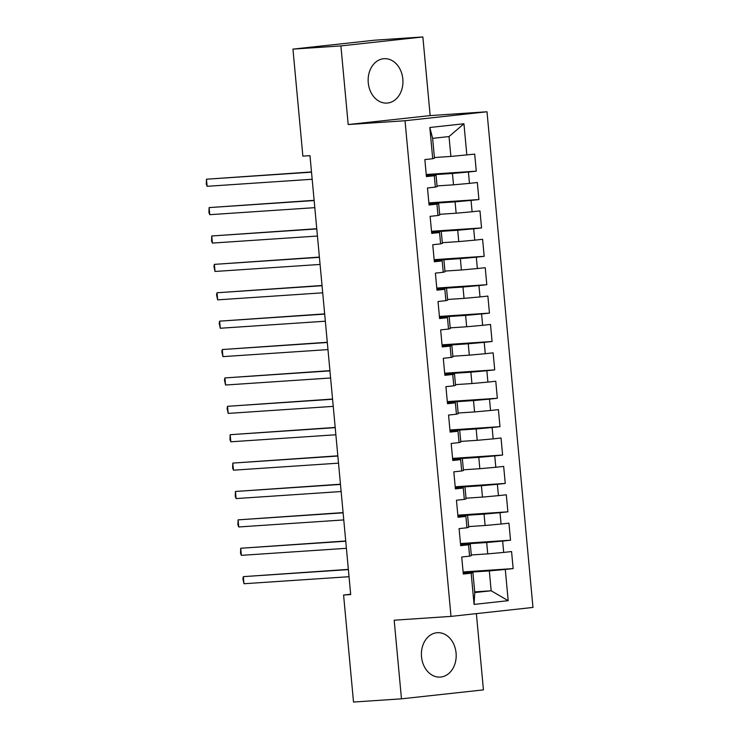 <?xml version="1.0" encoding="UTF-8"?>
<svg xmlns="http://www.w3.org/2000/svg" width="739" height="739" viewBox="0 0 739 739"><rect width="100%" height="100%" fill="white"/><g stroke="black" fill="none" stroke-linecap="round" stroke-linejoin="round"><path stroke-width="1.11" d="M368.262 82.777A22.244 17.376 86.2 0 0 387.033 103.081A22.244 17.376 86.2 0 0 402.829 78.999A22.244 17.376 86.2 0 0 384.058 58.695A22.244 17.376 86.2 0 0 368.262 82.777M421.516 656.786A22.244 17.376 86.2 0 0 440.278 677.09A22.244 17.376 86.2 0 0 456.074 653.008A22.244 17.376 86.2 0 0 437.303 632.704A22.244 17.376 86.2 0 0 421.516 656.786M422.865 36.95L340.901 45.91L348.189 124.54L430.163 115.589L422.865 36.95L374.913 40.165L292.949 49.116L302.87 156.141L309.983 155.67L350.692 594.553L343.589 595.024L353.519 702.05L401.471 698.835L483.435 689.884L476.369 613.619M430.163 115.589L487.001 111.774L532.976 607.44L451.012 616.391L405.027 120.734L487.001 111.774M474.706 591.874L491.167 590.775L508.183 600.687L505.282 569.455L513.152 568.596L511.573 551.562L503.702 552.421L502.649 541.068L510.52 540.209L508.94 523.175L501.07 524.034L500.017 512.681L507.887 511.822L506.307 494.788L498.437 495.647L497.384 484.294L505.254 483.435L503.665 466.401L495.804 467.26L494.751 455.908L502.612 455.048L501.033 438.015L493.172 438.874L492.119 427.512L499.98 426.652L498.4 409.628L490.539 410.487L489.486 399.125L497.347 398.266L495.767 381.232L487.906 382.091L486.853 370.738L494.714 369.879L493.135 352.845L485.274 353.704L484.221 342.351L492.082 341.492L490.502 324.458L482.641 325.317L481.588 313.964L489.449 313.105L487.869 296.071L480.008 296.93L478.955 285.577L486.816 284.718L485.237 267.684L477.366 268.543L476.313 257.19L484.184 256.322L482.604 239.297L474.734 240.157L473.681 228.794L481.551 227.935L479.971 210.901L472.101 211.76L471.048 200.408L478.918 199.548L477.339 182.515L469.468 183.374L468.415 172.021L476.286 171.162L474.697 154.128L450.873 156.428L449.026 136.558L432.629 138.35L434.477 158.22L432.721 158.719L429.821 127.487L463.944 123.764L466.836 154.987M508.183 600.687L474.069 604.41L471.168 573.187L472.923 572.697L463.242 573.344M432.721 158.719L424.851 159.578L426.431 176.612L434.301 175.753L435.354 187.106L427.484 187.965L429.073 204.999L436.934 204.14L437.987 215.492L430.126 216.351L431.705 233.385L439.566 232.526L440.62 243.879L432.758 244.738L434.338 261.772L442.199 260.913L443.252 272.266L435.391 273.125L436.971 290.159L444.832 289.3L445.885 300.653L438.024 301.521L439.603 318.546L447.464 317.687L448.518 329.049L440.656 329.908L442.236 346.942L450.097 346.083L451.15 357.436L443.289 358.295L444.869 375.329L452.73 374.47L453.783 385.823L445.922 386.682L447.501 403.716L455.372 402.857L456.425 414.209L448.555 415.069L450.134 432.103L458.004 431.243L459.058 442.596L451.187 443.455L452.767 460.489L460.637 459.63L461.69 470.983L453.82 471.842L455.4 488.876L463.27 488.017L464.323 499.379L456.453 500.238L458.032 517.272L465.903 516.404L466.956 527.766L459.095 528.625L460.674 545.659L468.535 544.8L469.588 556.153L461.727 557.012L463.307 574.046L471.168 573.187M426.301 175.217L452.453 173.462L453.506 184.824L437.045 185.923M468.415 172.021L452.453 173.462M469.468 183.374L453.506 184.824M429.821 127.487L432.629 138.35M428.943 203.604L455.085 201.858L456.139 213.211L439.677 214.31M471.048 200.408L455.085 201.858M472.101 211.76L456.139 213.211M434.301 175.753L436.056 175.254L426.366 175.91M436.056 175.254L437.109 186.616L435.354 187.106M431.576 231.991L457.718 230.245L458.771 241.598L442.31 242.697M473.681 228.794L457.718 230.245M474.734 240.157L458.771 241.598M436.934 204.14L438.689 203.641L428.999 204.297M438.689 203.641L439.742 215.003L437.987 215.492M434.209 260.377L460.351 258.632L461.404 269.984L444.943 271.084M476.313 257.19L460.351 258.632M477.366 268.543L461.404 269.984M439.566 232.526L431.641 232.683M441.322 232.037L442.375 243.39L440.62 243.879M436.841 288.773L462.983 287.018L464.037 298.371L447.585 299.48M478.955 285.577L462.983 287.018M480.008 296.93L464.037 298.371M442.199 260.913L434.273 261.07M443.954 260.424L445.007 271.776L443.252 272.266M439.474 317.16L465.616 315.405L466.669 326.758L450.217 327.867M481.588 313.964L465.616 315.405M482.641 325.317L466.669 326.758M444.832 289.3L436.906 289.457M446.587 288.81L447.64 300.163L445.885 300.653M442.107 345.547L468.249 343.792L469.302 355.154L452.85 356.253M484.221 342.351L468.249 343.792M485.274 353.704L469.302 355.154M447.464 317.687L439.539 317.844M449.229 317.197L450.282 328.55L448.518 329.049M444.739 373.934L470.882 372.179L471.935 383.541L455.483 384.64M486.853 370.738L470.882 372.179M487.906 382.091L471.935 383.541M450.097 346.083L451.862 345.584L442.171 346.231M451.862 345.584L452.915 356.946L451.15 357.436M447.372 402.321L473.523 400.575L474.577 411.928L458.115 413.027M489.486 399.125L473.523 400.575M490.539 410.487L474.577 411.928M452.73 374.47L454.494 373.971L444.804 374.627M454.494 373.971L455.547 385.333L453.783 385.823M450.005 430.708L476.156 428.962L477.209 440.315L460.748 441.414M492.119 427.512L476.156 428.962M493.172 438.874L477.209 440.315M455.372 402.857L447.437 403.014M457.127 402.367L458.18 413.72L456.425 414.209M452.637 459.104L478.789 457.349L479.842 468.702L463.381 469.81M494.751 455.908L478.789 457.349M495.804 467.26L479.842 468.702M458.004 431.243L450.069 431.4M459.76 430.754L460.813 442.107L459.058 442.596M455.27 487.491L481.422 485.735L482.475 497.088L466.013 498.197M497.384 484.294L481.422 485.735M498.437 495.647L482.475 497.088M460.637 459.63L452.702 459.787M462.392 459.141L463.445 470.494L461.69 470.983M457.912 515.877L484.054 514.122L485.107 525.484L468.646 526.584M500.017 512.681L484.054 514.122M501.07 524.034L485.107 525.484M463.27 488.017L455.335 488.174M465.025 487.528L466.078 498.88L464.323 499.379M460.545 544.264L486.687 542.509L487.74 553.871L471.279 554.971M502.649 541.068L486.687 542.509M503.702 552.421L487.74 553.871M465.903 516.404L457.968 516.561M467.658 515.914L468.711 527.267L466.956 527.766M463.177 572.651L489.32 570.905L491.167 590.775L474.771 592.567L472.923 572.697M505.282 569.455L489.32 570.905M468.535 544.8L470.29 544.301L460.609 544.957M470.29 544.301L471.343 555.663L469.588 556.153M340.901 45.91L292.949 49.116M451.012 616.391L394.173 620.206L401.471 698.835M348.189 124.54L405.027 120.734M350.665 594.248L343.589 595.024M434.412 157.536L450.873 156.428M474.069 604.41L474.771 592.567M449.026 136.558L463.944 123.764M513.152 568.596L463.113 571.949M510.52 540.209L460.48 543.562M507.887 511.822L457.838 515.175M505.254 483.435L455.206 486.789M502.612 455.048L452.573 458.392M499.98 426.652L449.94 430.006M497.347 398.266L447.307 401.619M494.714 369.879L444.675 373.232M492.082 341.492L442.042 344.845M489.449 313.105L439.409 316.458M486.816 284.718L436.777 288.071M484.184 256.322L434.144 259.675M481.551 227.935L431.511 231.289M478.918 199.548L428.869 202.902M476.286 171.162L426.237 174.515M348.355 569.372L243.343 576.642L348.374 569.603M243.999 583.736L242.891 578.739L243.343 576.642L243.999 583.736L349.039 576.697M345.723 540.985L240.711 548.255L345.741 541.216M241.367 555.349L240.517 553.197L240.711 548.255L241.367 555.349L346.406 548.31M343.09 512.598L238.078 519.859L343.108 512.829M238.734 526.962L237.884 524.801L238.078 519.859L238.734 526.962L343.774 519.923M340.457 484.202L235.436 491.472L340.476 484.442M236.101 498.576L235.251 496.414L235.436 491.472L236.101 498.576L341.132 491.537M337.825 455.815L232.803 463.085L337.843 456.046M233.469 470.18L232.619 468.027L232.803 463.085L233.469 470.18L338.499 463.15M335.192 427.428L230.171 434.698L335.21 427.659M230.836 441.793L229.986 439.64L230.171 434.698L230.836 441.793L335.866 434.763M332.559 399.042L227.538 406.311L332.578 399.272M228.194 413.406L227.085 408.408L227.538 406.311L228.194 413.406L333.234 406.367M329.917 370.655L224.905 377.925L329.945 370.886M225.561 385.019L224.453 380.022L224.905 377.925L225.561 385.019L330.601 377.98M327.285 342.268L222.273 349.538L327.312 342.499M222.929 356.632L221.82 351.635L222.273 349.538L222.929 356.632L327.968 349.593M324.652 313.872L219.64 321.142L324.68 314.112M220.296 328.245L219.187 323.248L219.64 321.142L220.296 328.245L325.336 321.206M322.019 285.485L217.007 292.755L322.047 285.716M217.663 299.849L216.555 294.861L217.007 292.755L217.663 299.849L322.703 292.82M319.387 257.098L214.375 264.368L319.405 257.329M215.031 271.462L213.922 266.474L214.375 264.368L215.031 271.462L320.07 264.433M316.754 228.711L211.742 235.981L316.772 228.942M212.398 243.076L211.548 240.923L211.742 235.981L212.398 243.076L317.437 236.037M314.121 200.324L209.109 207.594L314.14 200.555M209.765 214.689L208.915 212.536L209.109 207.594L209.765 214.689L314.805 207.65M311.488 171.938L206.467 179.207L311.507 172.169M207.132 186.302L206.283 184.14L206.467 179.207L207.132 186.302L312.163 179.263"/></g></svg>
